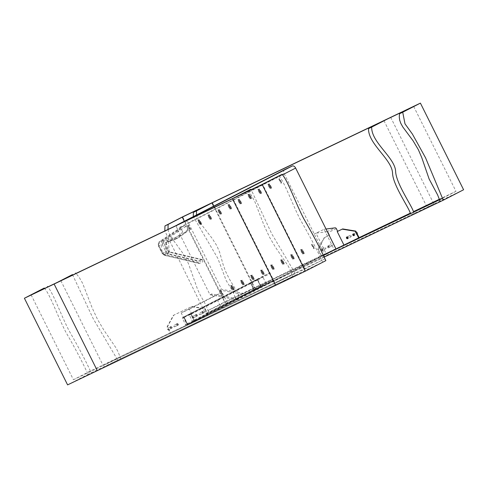 <?xml version="1.0" encoding="UTF-8"?>
<svg xmlns="http://www.w3.org/2000/svg" width="488" height="488" viewBox="0 0 488 488"><rect width="100%" height="100%" fill="white"/><g stroke="black" fill="none" stroke-linecap="round" stroke-linejoin="round"><path stroke-width="0.37" stroke-dasharray="2.44 1.83" d="M303.316 253.62L302.877 253.851L300.797 249.679L301.242 249.453L303.316 253.62L302.92 253.809L300.846 249.642L300.401 249.874L302.481 254.041L302.92 253.809M302.481 254.041L302.877 253.851M300.401 249.874L300.797 249.679M300.846 249.642L301.242 249.453M270.663 188.124L270.218 188.356L268.144 184.183L268.583 183.958L270.663 188.124L270.267 188.313L268.186 184.147L267.747 184.379L269.821 188.545L270.267 188.313M269.821 188.545L270.218 188.356M267.747 184.379L268.144 184.183M268.186 184.147L268.583 183.958M293.319 258.768L292.873 258.994L290.793 254.827L291.238 254.602L293.319 258.768L292.922 258.957L290.842 254.791L290.397 255.017L292.477 259.183L292.922 258.957M292.477 259.183L292.873 258.994M290.397 255.017L290.793 254.827M290.842 254.791L291.238 254.602M260.665 193.272L260.22 193.498L258.14 189.332L258.585 189.106L260.665 193.272L260.269 193.461L258.189 189.295L257.743 189.521L259.823 193.687L260.269 193.461M259.823 193.687L260.22 193.498M257.743 189.521L258.14 189.332M258.189 189.295L258.585 189.106M283.315 263.91L282.869 264.142L280.795 259.976L281.24 259.744L283.315 263.91L282.918 264.099L280.844 259.933L280.399 260.165L282.473 264.331L282.918 264.099M282.473 264.331L282.869 264.142M280.399 260.165L280.795 259.976M280.844 259.933L281.24 259.744M250.661 198.415L250.216 198.646L248.136 194.48L248.581 194.248L250.661 198.415L250.265 198.604L248.185 194.438L247.745 194.669L249.819 198.836L250.265 198.604M249.819 198.836L250.216 198.646M247.745 194.669L248.136 194.48M248.185 194.438L248.581 194.248M273.317 269.059L272.871 269.284L270.791 265.118L271.236 264.892L273.317 269.059L272.92 269.248L270.84 265.082L270.395 265.307L272.475 269.474L272.92 269.248M272.475 269.474L272.871 269.284M270.395 265.307L270.791 265.118M270.84 265.082L271.236 264.892M240.657 203.563L240.218 203.789L238.138 199.623L238.583 199.397L240.657 203.563L240.267 203.752L238.187 199.586L237.741 199.812L239.821 203.978L240.267 203.752M239.821 203.978L240.218 203.789M237.741 199.812L238.138 199.623M238.187 199.586L238.583 199.397M263.313 274.201L262.867 274.433L260.793 270.267L261.239 270.035L263.313 274.201L262.916 274.396L260.842 270.224L260.397 270.456L262.471 274.622L262.916 274.396M262.471 274.622L262.867 274.433M260.397 270.456L260.793 270.267M260.842 270.224L261.239 270.035M230.659 208.705L230.214 208.937L228.134 204.771L228.579 204.539L230.659 208.705L230.263 208.901L228.183 204.728L227.737 204.96L229.817 209.126L230.263 208.901M229.817 209.126L230.214 208.937M227.737 204.96L228.134 204.771M228.183 204.728L228.579 204.539M253.315 279.349L252.869 279.581L250.789 275.409L251.235 275.183L253.315 279.349L252.918 279.539L250.838 275.372L250.393 275.598L252.473 279.77L252.918 279.539M252.473 279.77L252.869 279.581M250.393 275.598L250.789 275.409M250.838 275.372L251.235 275.183M220.655 213.854L220.216 214.079L218.136 209.913L218.581 209.688L220.655 213.854L220.259 214.043L218.185 209.877L217.739 210.102L219.82 214.275L220.259 214.043M219.82 214.275L220.216 214.079M217.739 210.102L218.136 209.913M218.185 209.877L218.581 209.688M243.311 284.498L242.865 284.724L240.791 280.557L241.231 280.325L243.311 284.498L242.914 284.687L240.834 280.515L240.395 280.746L242.469 284.913L242.914 284.687M242.469 284.913L242.865 284.724M240.395 280.746L240.791 280.557M240.834 280.515L241.231 280.325M210.657 219.002L210.212 219.228L208.132 215.062L208.577 214.83L210.657 219.002L210.261 219.191L208.181 215.019L207.736 215.251L209.816 219.417L210.261 219.191M209.816 219.417L210.212 219.228M207.736 215.251L208.132 215.062M208.181 215.019L208.577 214.83M233.313 289.64L232.868 289.872L230.787 285.7L231.233 285.474L233.313 289.64L232.916 289.829L230.836 285.663L230.391 285.889L232.471 290.061L232.916 289.829M232.471 290.061L232.868 289.872M230.391 285.889L230.787 285.7M230.836 285.663L231.233 285.474M200.653 224.144L200.208 224.376L198.134 220.204L198.579 219.978L200.653 224.144L200.257 224.334L198.183 220.167L197.738 220.393L199.812 224.565L200.257 224.334M199.812 224.565L200.208 224.376M197.738 220.393L198.134 220.204M198.183 220.167L198.579 219.978M223.309 294.789L222.864 295.014L220.783 290.848L221.229 290.616L223.309 294.789L222.912 294.978L220.832 290.805L220.393 291.037L222.467 295.203L222.912 294.978M222.467 295.203L222.864 295.014M220.393 291.037L220.783 290.848M220.832 290.805L221.229 290.616M210.011 294.758L211.694 293.953L238.364 298.937L236.68 299.742L210.011 294.758L177.059 228.671A3.325 2.196 62.8 0 1 177.089 225.096M284.571 169.684A3.325 2.196 -117.2 0 0 284.15 173.569L324.496 254.559L326.179 253.754L315.956 233.179L314.272 233.984M213.604 206.198L254.279 287.78L321.842 255.462A0.665 0.439 -117.2 0 1 321.153 255.059L318.371 249.484A0.665 0.439 -117.2 0 1 318.329 248.837L324.49 237.674A0.665 0.439 -117.2 0 1 324.63 237.54L329.528 235.198L328.204 232.538A1.33 1 64.4 0 0 326.972 231.727L315.956 233.179L324.081 229.293L334.329 249.856L336.019 249.051M185.654 220.997A3.325 2.196 62.8 0 1 188.551 223.175L221.497 289.262L248.166 294.246L246.483 295.051L219.814 290.067L221.497 289.262M217.227 299.736L220.936 307.178L227.872 303.859L224.163 296.417L183.891 316.883L190.826 313.57L194.535 321.012L187.599 324.331L183.891 316.883M187.599 324.331L220.936 307.178M194.535 321.012L227.872 303.859M190.826 313.57L224.163 296.417M190.655 229.293L190.21 229.519L188.13 225.352L188.575 225.12L190.655 229.293L190.259 229.482L188.179 225.31L187.734 225.541L189.814 229.708L190.259 229.482M189.814 229.708L190.21 229.519M187.734 225.541L188.13 225.352M188.179 225.31L188.575 225.12M311.496 244.567L313.577 248.734L314.016 248.502L311.942 244.335L311.496 244.567L312.338 244.146L314.412 248.313L313.967 248.544L311.893 244.378M313.967 248.544L313.577 248.734M314.412 248.313L314.016 248.502M312.338 244.146L311.942 244.335M278.843 179.072L280.917 183.238L281.363 183.006L279.282 178.84L278.843 179.072L279.679 178.651L281.759 182.817L281.314 183.049L279.24 178.882M281.314 183.049L280.917 183.238M281.759 182.817L281.363 183.006M279.679 178.651L279.282 178.84M301.493 249.71L303.573 253.876L304.018 253.65L301.938 249.484L301.493 249.71L302.334 249.295L304.414 253.461L303.969 253.687L301.889 249.52M303.969 253.687L303.573 253.876M304.414 253.461L304.018 253.65M302.334 249.295L301.938 249.484M268.839 184.214L270.919 188.38L271.365 188.154L269.284 183.988L268.839 184.214L269.681 183.799L271.761 187.965L271.316 188.191L269.236 184.025M271.316 188.191L270.919 188.38M271.761 187.965L271.365 188.154M269.681 183.799L269.284 183.988M291.495 254.858L293.569 259.024L294.014 258.793L291.94 254.626L291.495 254.858L292.336 254.437L294.41 258.603L293.965 258.835L291.891 254.669M293.965 258.835L293.569 259.024M294.41 258.603L294.014 258.793M292.336 254.437L291.94 254.626M258.835 189.362L260.915 193.529L261.361 193.297L259.281 189.131L258.835 189.362L259.677 188.941L261.757 193.108L261.312 193.339L259.232 189.173M261.312 193.339L260.915 193.529M261.757 193.108L261.361 193.297M259.677 188.941L259.281 189.131M281.491 260L283.571 264.173L284.016 263.941L281.936 259.775L281.491 260L282.332 259.586L284.412 263.752L283.967 263.978L281.887 259.811M283.967 263.978L283.571 264.173M284.412 263.752L284.016 263.941M282.332 259.586L281.936 259.775M248.837 194.505L250.917 198.677L251.357 198.445L249.283 194.279L248.837 194.505L249.679 194.09L251.753 198.256L251.314 198.482L249.234 194.316M251.314 198.482L250.917 198.677M251.753 198.256L251.357 198.445M249.679 194.09L249.283 194.279M271.493 265.149L273.567 269.315L274.012 269.089L271.938 264.917L271.493 265.149L272.328 264.728L274.409 268.9L273.963 269.126L271.889 264.96M273.963 269.126L273.567 269.315M274.409 268.9L274.012 269.089M272.328 264.728L271.938 264.917M238.833 199.653L240.913 203.819L241.359 203.594L239.279 199.421L238.833 199.653L239.675 199.232L241.755 203.404L241.31 203.63L239.23 199.464M241.31 203.63L240.913 203.819M241.755 203.404L241.359 203.594M239.675 199.232L239.279 199.421M261.489 270.291L263.569 274.463L264.014 274.232L261.934 270.065L261.489 270.291L262.331 269.876L264.411 274.043L263.965 274.274L261.885 270.102M263.965 274.274L263.569 274.463M264.411 274.043L264.014 274.232M262.331 269.876L261.934 270.065M228.835 204.795L230.916 208.968L231.355 208.736L229.281 204.57L228.835 204.795L229.677 204.381L231.751 208.547L231.306 208.779L229.232 204.606M231.306 208.779L230.916 208.968M231.751 208.547L231.355 208.736M229.677 204.381L229.281 204.57M251.491 275.439L253.565 279.606L254.01 279.38L251.93 275.208L251.491 275.439L252.326 275.019L254.407 279.191L253.961 279.417L251.887 275.25M253.961 279.417L253.565 279.606M254.407 279.191L254.01 279.38M252.326 275.019L251.93 275.208M218.831 209.944L220.911 214.11L221.357 213.884L219.277 209.712L218.831 209.944L219.673 209.523L221.753 213.695L221.308 213.921L219.228 209.755M221.308 213.921L220.911 214.11M221.753 213.695L221.357 213.884M219.673 209.523L219.277 209.712M241.487 280.582L243.567 284.754L244.012 284.522L241.932 280.356L241.487 280.582L242.329 280.167L244.409 284.333L243.963 284.565L241.883 280.393M243.963 284.565L243.567 284.754M244.409 284.333L244.012 284.522M242.329 280.167L241.932 280.356M208.834 215.086L210.907 219.258L211.353 219.027L209.279 214.86L208.834 215.086L209.675 214.671L211.749 218.838L211.304 219.069L209.23 214.897M211.304 219.069L210.907 219.258M211.749 218.838L211.353 219.027M209.675 214.671L209.279 214.86M231.483 285.73L233.563 289.896L234.008 289.671L231.928 285.504L231.483 285.73L232.325 285.309L234.405 289.482L233.959 289.707L231.879 285.541M233.959 289.707L233.563 289.896M234.405 289.482L234.008 289.671M232.325 285.309L231.928 285.504M198.829 220.234L200.91 224.401L201.355 224.175L199.275 220.009L198.829 220.234L199.671 219.814L201.751 223.986L201.306 224.212L199.226 220.045M201.306 224.212L200.91 224.401M201.751 223.986L201.355 224.175M199.671 219.814L199.275 220.009M211.694 293.953L213.03 296.637L181.219 313.003L187.3 325.209L238.364 298.937M314.235 233.99L315.919 233.185M329.528 235.198L329.083 235.423L335.762 248.825L321.403 255.694A0.665 0.439 62.8 0 1 320.707 255.285L317.926 249.71A0.665 0.439 62.8 0 1 317.889 249.063L324.044 237.906A0.665 0.439 62.8 0 1 324.178 237.772L329.083 235.423M326.179 253.754L335.762 248.825M187.3 325.209L195.426 321.324L189.338 309.118L181.219 313.003M189.338 309.118L221.149 292.751L213.03 296.637M347.712 238.492A0.915 0.604 -117.2 0 0 347.975 238.449A0.915 0.604 -117.2 0 0 348.103 237.375A0.915 0.604 -117.2 0 0 347.139 236.826A0.915 0.604 -117.2 0 0 346.95 237.009M354.056 235.46A0.915 0.604 -117.2 0 0 354.312 235.417A0.915 0.604 -117.2 0 0 354.44 234.344A0.915 0.604 -117.2 0 0 353.477 233.795A0.915 0.604 -117.2 0 0 353.294 233.978M329.077 246.477A0.915 0.604 -117.2 0 0 328.113 245.921A0.915 0.604 -117.2 0 0 327.997 247.013A0.915 0.604 -117.2 0 0 328.955 247.55A0.915 0.604 -117.2 0 0 329.077 246.477M322.739 249.508A0.915 0.604 -117.2 0 0 321.775 248.953A0.915 0.604 -117.2 0 0 321.659 250.045A0.915 0.604 -117.2 0 0 322.611 250.582A0.915 0.604 -117.2 0 0 322.739 249.508M246.483 295.051L195.426 321.324M221.149 292.751L219.814 290.067M324.081 229.293L326.039 229.037M335.994 249.002L334.329 249.856M236.68 299.742L324.496 254.559M323.703 255.383L248.166 294.246M324.624 237.546L324.178 237.772A0.665 0.439 62.8 0 1 324.185 237.772L324.63 237.54M322.293 249.734A0.915 0.604 62.8 0 1 322.165 250.808A0.915 0.604 62.8 0 1 321.214 250.271A0.915 0.604 62.8 0 1 321.33 249.185A0.915 0.604 62.8 0 1 322.293 249.734M328.637 246.702A0.915 0.604 62.8 0 1 328.509 247.776A0.915 0.604 62.8 0 1 327.552 247.239A0.915 0.604 62.8 0 1 327.674 246.147A0.915 0.604 62.8 0 1 328.637 246.702M169.22 252.009L164.157 254.449L197.921 262.398L198.25 261.312L201.8 259.61L202.874 260.031L169.11 252.082L168.549 241.035L178.815 237.583L187.502 231.159L184.129 232.77L182.726 231.922L181.109 228.683L181.237 227.146L184.678 225.499L186.062 226.316L187.679 229.555L187.66 231.044L178.815 237.583M202.874 260.031L202.782 261.818L199.415 263.428L197.921 262.398M187.917 314.943L188.832 314.65M188.826 314.662L187.996 315.089M187.563 315.297L187.886 315.12M187.813 314.967L187.49 315.144M255.956 280.142L254.895 280.496L255.974 280.155M255.639 280.307L254.968 280.643L255.535 280.179M254.034 281.088L254.84 280.704M254.76 280.551L253.961 280.942M254.602 280.63L254.279 280.765M255.084 280.374L255.511 280.167L255.157 280.521M254.376 280.893L254.827 280.509M262.953 276.22L250.954 282.393L257.103 279.453A0.665 0.439 62.8 0 1 257.798 279.862L260.915 286.114A0.665 0.439 62.8 0 1 260.818 286.895L254.669 289.835A0.665 0.439 62.8 0 1 253.98 289.427L250.862 283.174A0.665 0.439 62.8 0 1 250.96 282.393L262.959 276.214A0.665 0.439 -117.2 0 0 262.861 277.001L265.978 283.254A0.665 0.439 -117.2 0 0 266.674 283.662L272.816 280.722A0.665 0.439 -117.2 0 0 272.914 279.935L269.797 273.683A0.665 0.439 -117.2 0 0 269.101 273.28L262.959 276.214M253.851 289.494L250.734 283.241A0.5 0.329 62.8 0 1 250.814 282.656L256.956 279.716A0.5 0.329 62.8 0 1 257.475 280.021L260.592 286.273A0.5 0.329 62.8 0 1 260.519 286.865L254.376 289.799A0.5 0.329 62.8 0 1 253.851 289.494L254.077 289.378A0.5 0.329 -117.2 0 0 254.596 289.683L260.738 286.749A0.5 0.329 -117.2 0 0 260.812 286.157L257.695 279.905A0.5 0.329 -117.2 0 0 257.176 279.606L251.033 282.54A0.5 0.329 -117.2 0 0 250.96 283.131L254.077 289.378M250.74 282.503A0.665 0.439 -117.2 0 0 250.637 283.29L253.754 289.543A0.665 0.439 -117.2 0 0 254.449 289.951L260.592 287.011A0.665 0.439 -117.2 0 0 260.69 286.224L257.572 279.972A0.665 0.439 -117.2 0 0 256.877 279.569L190.43 313.76A0.665 0.439 62.8 0 1 191.119 314.162L194.236 320.415A0.665 0.439 62.8 0 1 194.145 321.195L187.996 324.136A0.665 0.439 62.8 0 1 187.3 323.733L184.183 317.481A0.665 0.439 62.8 0 1 184.287 316.694M260.818 286.895A0.665 0.439 62.8 0 1 260.812 286.895L272.816 280.722L260.818 286.895M187.179 323.8L184.061 317.548A0.5 0.329 62.8 0 1 184.135 316.962L190.277 314.022A0.5 0.329 62.8 0 1 190.802 314.327L193.919 320.579A0.5 0.329 62.8 0 1 193.84 321.165L187.697 324.105A0.5 0.329 62.8 0 1 187.179 323.8L187.404 323.684A0.5 0.329 -117.2 0 0 187.923 323.989L194.065 321.055A0.5 0.329 -117.2 0 0 194.139 320.464L191.021 314.211A0.5 0.329 -117.2 0 0 190.503 313.906L184.36 316.846A0.5 0.329 -117.2 0 0 184.287 317.432L187.404 323.684M182.5 317.615L184.055 316.816A0.665 0.439 -117.2 0 0 183.964 317.596L187.081 323.849A0.665 0.439 -117.2 0 0 187.776 324.252L193.913 321.317A0.665 0.439 -117.2 0 0 194.017 320.531L190.899 314.278A0.665 0.439 -117.2 0 0 190.204 313.875L188.649 314.675A0.665 0.439 62.8 0 1 189.344 315.077L192.461 321.33A0.665 0.439 62.8 0 1 192.357 322.117L186.221 325.051A0.665 0.439 62.8 0 1 185.525 324.648L182.408 318.396A0.665 0.439 62.8 0 1 182.506 317.609M194.145 321.195A0.665 0.439 62.8 0 1 194.139 321.202L260.592 287.011L194.145 321.195M170.965 327.558A0.915 0.604 -117.2 0 0 171.929 328.107A0.915 0.604 -117.2 0 0 172.044 327.021A0.915 0.604 -117.2 0 0 171.093 326.484A0.915 0.604 -117.2 0 0 170.965 327.558M170.519 327.784A0.915 0.604 62.8 0 1 170.648 326.71A0.915 0.604 62.8 0 1 171.599 327.247A0.915 0.604 62.8 0 1 171.483 328.339A0.915 0.604 62.8 0 1 170.519 327.784M177.303 324.526A0.915 0.604 -117.2 0 0 178.266 325.075A0.915 0.604 -117.2 0 0 178.388 323.989A0.915 0.604 -117.2 0 0 177.431 323.446A0.915 0.604 -117.2 0 0 177.303 324.526M176.857 324.752A0.915 0.604 62.8 0 1 176.985 323.678A0.915 0.604 62.8 0 1 177.943 324.215A0.915 0.604 62.8 0 1 177.821 325.307A0.915 0.604 62.8 0 1 176.857 324.752M196.322 315.425A0.915 0.604 -117.2 0 0 197.286 315.98A0.915 0.604 -117.2 0 0 197.408 314.888A0.915 0.604 -117.2 0 0 196.451 314.351A0.915 0.604 -117.2 0 0 196.322 315.425M195.883 315.657A0.915 0.604 62.8 0 1 196.005 314.583A0.915 0.604 62.8 0 1 196.963 315.12A0.915 0.604 62.8 0 1 196.847 316.206A0.915 0.604 62.8 0 1 195.883 315.657M202.666 312.393A0.915 0.604 -117.2 0 0 203.63 312.948A0.915 0.604 -117.2 0 0 203.746 311.856A0.915 0.604 -117.2 0 0 202.794 311.32A0.915 0.604 -117.2 0 0 202.666 312.393M202.221 312.625A0.915 0.604 62.8 0 1 202.349 311.551A0.915 0.604 62.8 0 1 203.301 312.088A0.915 0.604 62.8 0 1 203.185 313.174A0.915 0.604 62.8 0 1 202.221 312.625M170.464 332.584A0.665 0.439 -117.2 0 0 171.16 332.993L208.01 315.37A0.665 0.439 -117.2 0 0 208.114 314.583L205.332 309.008A0.665 0.439 -117.2 0 0 204.832 308.575L192.065 306.47A0.665 0.439 -117.2 0 0 191.869 306.494L173.941 315.071A0.665 0.439 -117.2 0 0 173.807 315.205L167.646 326.362A0.665 0.439 -117.2 0 0 167.689 327.015L170.464 332.584L170.019 332.816A0.665 0.439 -117.2 0 0 170.715 333.219L207.571 315.596A0.665 0.439 -117.2 0 0 207.668 314.809L204.887 309.233A0.665 0.439 -117.2 0 0 204.393 308.806L191.619 306.702A0.665 0.439 -117.2 0 0 191.424 306.726L173.502 315.297A0.665 0.439 -117.2 0 0 173.362 315.437L167.201 326.594A0.665 0.439 -117.2 0 0 167.244 327.241L170.019 332.816M413.543 212.182L414.434 213.97L403.363 219.289L236.113 299.254L235.222 297.466L238.388 295.954L239.279 297.741M383.958 120.676L426.262 205.527L410.371 213.701L411.262 215.489M196.481 215.007L197.591 218.38L200.196 222.949L212.292 238.577L216.806 245.702L219.582 252.089L223.181 264.813L225.615 271.456L229.409 279.118L237.809 292.965L238.595 294.966L238.388 295.954L332.273 250.978M390.687 117.334L433.881 203.966L255.553 289.25L236.113 299.254M433.881 203.966L414.434 213.97M235.222 297.466L232.758 291.281L226.212 280.576L217.855 258.408L193.327 216.629M356.514 233.24A0.83 0.549 -117.2 0 0 357.497 232.752A0.83 0.549 -117.2 0 0 356.514 233.24A0.83 0.549 -117.2 0 0 357.497 232.752A0.83 0.549 -117.2 0 0 356.514 233.24M353.373 233.996A0.83 0.549 62.8 0 1 354.276 235.344A0.83 0.549 62.8 0 1 354.087 235.387A0.83 0.549 62.8 0 0 354.276 235.344L357.387 233.746L354.276 235.344A0.83 0.549 62.8 0 0 353.513 233.868L356.624 232.264L353.513 233.868A0.83 0.549 62.8 0 0 353.373 233.996M350.17 236.271A0.83 0.549 -117.2 0 0 351.153 235.783A0.83 0.549 -117.2 0 0 350.17 236.271A0.83 0.549 -117.2 0 0 351.153 235.783A0.83 0.549 -117.2 0 0 350.17 236.271M347.029 237.028A0.83 0.549 62.8 0 1 347.938 238.376A0.83 0.549 62.8 0 1 347.749 238.418A0.83 0.549 62.8 0 0 347.938 238.376L351.049 236.778L347.938 238.376A0.83 0.549 62.8 0 0 347.175 236.9L350.286 235.295L347.175 236.9A0.83 0.549 62.8 0 0 347.029 237.028M331.151 245.373A0.83 0.549 -117.2 0 0 332.133 244.884A0.83 0.549 -117.2 0 0 331.151 245.373A0.83 0.549 -117.2 0 0 332.133 244.884A0.83 0.549 -117.2 0 0 331.151 245.373M328.04 246.971A0.83 0.549 62.8 0 1 329.022 246.483A0.83 0.549 62.8 0 1 328.04 246.971A0.83 0.549 62.8 0 1 329.022 246.483A0.83 0.549 62.8 0 1 328.04 246.971M324.813 248.404A0.83 0.549 -117.2 0 0 325.795 247.916A0.83 0.549 -117.2 0 0 324.813 248.404A0.83 0.549 -117.2 0 0 325.795 247.916A0.83 0.549 -117.2 0 0 324.813 248.404M321.696 250.002A0.83 0.549 62.8 0 1 322.684 249.514A0.83 0.549 62.8 0 1 321.696 250.002A0.83 0.549 62.8 0 1 322.684 249.514A0.83 0.549 62.8 0 1 321.696 250.002M426.262 205.527L413.781 211.493M254.279 287.78L238.388 295.954M255.553 289.25L212.359 202.618M247.623 190.826L251.241 195.133L254.644 201.166L264.185 225.712L269.577 237.278L275.317 247.038L287.835 265.405L290.287 269.998L291.885 274.665L116.73 358.43L117.62 360.217L295.948 274.933L295.057 273.146L291.885 274.665L292.776 276.452M275.641 285.382L295.948 274.933M97.313 370.666L117.62 360.217M295.057 273.146L271.694 233.721L251.161 189.667M72.468 274.591L93.238 318.749L116.73 358.43M60.847 280.685L103.151 365.536L119.902 356.917L119.664 355.972L118.303 352.251L115.851 347.657L103.944 330.224L97.551 319.451L92.153 307.849L82.661 283.418L79.257 277.379L76.006 273.439M168.445 328.888A0.83 0.549 62.8 0 1 167.463 329.376A0.83 0.549 62.8 0 1 168.445 328.888A0.83 0.549 62.8 0 1 167.463 329.376A0.83 0.549 62.8 0 1 168.445 328.888M171.556 327.289A0.83 0.549 -117.2 0 0 170.574 327.777A0.83 0.549 -117.2 0 0 171.556 327.289A0.83 0.549 -117.2 0 0 170.574 327.777A0.83 0.549 -117.2 0 0 171.556 327.289M174.789 325.856A0.83 0.549 62.8 0 1 173.807 326.344A0.83 0.549 62.8 0 1 174.789 325.856A0.83 0.549 62.8 0 1 173.807 326.344A0.83 0.549 62.8 0 1 174.789 325.856M177.9 324.258A0.83 0.549 -117.2 0 0 176.918 324.746A0.83 0.549 -117.2 0 0 177.9 324.258A0.83 0.549 -117.2 0 0 176.918 324.746A0.83 0.549 -117.2 0 0 177.9 324.258M193.809 316.761A0.83 0.549 62.8 0 1 192.827 317.249A0.83 0.549 62.8 0 1 193.809 316.761A0.83 0.549 62.8 0 1 192.827 317.249A0.83 0.549 62.8 0 1 193.809 316.761M196.92 315.156A0.83 0.549 -117.2 0 0 195.938 315.644A0.83 0.549 -117.2 0 0 196.92 315.156A0.83 0.549 -117.2 0 0 195.938 315.644A0.83 0.549 -117.2 0 0 196.92 315.156M200.147 313.729A0.83 0.549 62.8 0 1 199.165 314.217A0.83 0.549 62.8 0 1 200.147 313.729A0.83 0.549 62.8 0 1 199.165 314.217A0.83 0.549 62.8 0 1 200.147 313.729M203.264 312.125A0.83 0.549 -117.2 0 0 202.276 312.613A0.83 0.549 -117.2 0 0 203.264 312.125A0.83 0.549 -117.2 0 0 202.276 312.613A0.83 0.549 -117.2 0 0 203.264 312.125M103.151 365.536L275.134 283.284L232.831 198.439M275.134 283.284L291.885 274.665M167.988 229.445L168.872 232.813L170.666 236.491L182.866 253.278L188.368 263.41L197.5 289.189L200.245 295.063L206.113 305.421L208.815 312.338L205.643 313.851L204.753 312.064L331.364 251.442M324.343 257.024L208.809 312.338L207.919 310.557L224.559 301.993L184.311 221.265M463.6 189.753L225.834 303.463L205.643 313.851M204.753 312.064L164.816 230.964M413.678 106.463L455.981 191.314L439.237 199.324M358.704 237.839L224.559 301.993M455.981 191.314L439.346 199.873M225.834 303.463L182.64 216.831M324.984 258.829L87.218 372.539L88.108 374.326L325.874 260.616M31.128 294.904L73.432 379.749L90.39 371.02L91.28 372.808M278.868 175.826C284.522 181.792 292.306 204.313 300.48 220.003C309.288 235.246 316.401 248.691 321.812 260.342L322.702 262.129M67.594 384.88L88.108 374.326M44.274 288.024C49.941 294.002 57.736 316.578 65.923 332.279C74.719 347.48 81.819 360.9 87.218 372.539M90.39 371.02C84.997 359.4 77.915 346.01 69.137 330.846C60.933 315.132 53.119 292.495 47.44 286.505M73.432 379.749L304.854 269.071L262.55 184.22M304.854 269.071L321.812 260.342M284.15 173.569L177.059 228.671M188.551 223.175L282.528 174.82M336.33 228.652L328.204 232.538M326.972 231.727L335.097 227.841M321.842 255.462L321.403 255.694M318.329 248.837L317.889 249.063M318.371 249.484L317.926 249.71M324.49 237.674L324.044 237.906M321.153 255.059L320.707 255.285M201.8 259.61L169.299 251.96M187.679 229.555C183.647 233.856 178.828 236.686 173.222 238.046C167.122 237.644 163.602 244.555 168.653 251.308L168.909 252.034A1.995 1.501 -115.6 0 1 167.536 250.844L163.785 243.311A1.995 1.501 -115.6 0 1 164.114 240.901L186.062 226.316M165.749 253.662L198.25 261.312M181.109 228.683L159.161 243.274A1.995 1.501 64.4 0 0 158.832 245.677L162.583 253.217A1.995 1.501 64.4 0 0 163.956 254.407L163.7 253.681C158.649 246.922 162.169 240.017 168.269 240.419C173.874 239.053 178.693 236.222 182.726 231.922M184.129 232.77L175.448 239.193L165.182 242.646L165.853 253.62M159.161 243.274A1.33 0.872 56.4 0 1 159.222 241.786A1.33 0.872 56.4 0 1 159.289 241.743L181.31 227.109M158.832 245.677L158.734 245.757A3.325 2.501 -115.6 0 1 159.289 241.743L162.656 240.133A3.325 2.501 64.4 0 0 162.101 244.146L165.859 251.68A3.325 2.501 64.4 0 0 168.146 253.662L202.782 261.818M162.583 253.217L162.187 253.431L162.492 253.29L158.734 245.757L163.785 243.311M163.956 254.407A1.33 0.75 -76.8 0 0 164.444 255.322A1.33 0.75 -76.8 0 0 164.773 255.273A3.325 2.501 -115.6 0 1 162.492 253.29L167.536 250.844M199.415 263.428L164.773 255.273L168.146 253.662A1.33 0.75 103.2 0 0 168.909 252.034M164.114 240.901A1.33 0.872 -123.6 0 0 162.656 240.133L184.678 225.499M257.103 279.453L269.101 273.28M191.119 314.162L257.572 279.972M194.236 320.415L260.69 286.224M260.915 286.114L272.914 279.935M257.798 279.862L269.797 273.683M190.43 313.76L256.877 279.569M254.669 289.835L266.674 283.662M184.183 317.481L250.637 283.29M253.98 289.427L265.978 283.254M187.3 323.733L253.754 289.543M189.344 315.077L190.899 314.278M192.461 321.33L194.017 320.531M188.649 314.675L190.204 313.875M250.862 283.174L262.861 277.001M182.408 318.396L183.964 317.596M186.221 325.051L187.776 324.252M187.996 324.136L254.449 289.951M185.525 324.648L187.081 323.849M170.715 333.219L171.16 332.993M207.668 314.809L208.114 314.583M204.887 309.233L205.332 309.008M204.393 308.806L204.832 308.575M191.619 306.702L192.065 306.47M191.424 306.726L191.869 306.494M173.362 315.437L173.807 315.205M167.201 326.594L167.646 326.362M167.244 327.241L167.689 327.015M119.902 356.917L120.792 358.704M353.477 233.795L353.031 234.02M354.312 235.417L353.867 235.649M347.139 236.826L346.694 237.052M347.975 238.449L347.529 238.681M321.775 248.953L321.33 249.185M322.611 250.582L322.165 250.808M328.113 245.921L327.674 246.147M328.955 247.55L328.509 247.776M202.191 259.579L169.513 251.887M175.448 239.193C167.951 242.237 167.622 241.456 165.182 242.646L168.549 241.035C165.621 241.487 165.951 245.11 169.543 251.912M181.237 227.146L159.222 241.786L158.429 245.897L162.187 253.431L164.444 255.322L199.025 263.459M175.43 239.199L178.797 237.589M184.275 316.7L250.728 282.509M171.483 328.339L171.929 328.107M170.648 326.71L171.093 326.484M177.821 325.307L178.266 325.075M176.985 323.678L177.431 323.446M196.847 316.206L197.286 315.98M196.005 314.583L196.451 314.351M203.185 313.174L203.63 312.948M202.349 311.551L202.794 311.32M328.912 247.477L332.029 245.873L328.912 247.477M328.156 245.995L331.267 244.396L328.156 245.995M322.574 250.509L325.685 248.904L322.574 250.509M321.812 249.026L324.923 247.428L321.812 249.026M170.684 326.783L167.573 328.387L170.684 326.783M171.447 328.265L168.336 329.864L171.447 328.265M177.022 323.751L173.911 325.356L177.022 323.751M177.784 325.234L174.674 326.832L177.784 325.234M196.048 314.656L192.931 316.255L196.048 314.656M196.804 316.132L193.693 317.737L196.804 316.132M202.386 311.625L199.275 313.223L202.386 311.625M203.148 313.101L200.037 314.705L203.148 313.101"/><path stroke-width="0.73" d="M177.089 225.096A3.325 2.196 62.8 0 1 177.516 224.761A3.325 2.196 62.8 0 1 177.553 224.742L185.08 221.143A3.325 2.196 62.8 0 1 185.654 220.997M323.703 255.383L336.019 249.051L295.643 168.073A3.325 2.196 -117.2 0 0 292.178 166.042L284.65 169.647A3.325 2.196 -117.2 0 0 284.608 169.665A3.325 2.196 -117.2 0 0 284.571 169.684M326.039 229.037L335.097 227.841A1.33 1 -115.6 0 1 336.33 228.652L337.653 231.312L342.112 229.195A0.665 0.439 62.8 0 1 342.308 229.171L355.075 231.275A0.665 0.439 62.8 0 1 355.575 231.709L358.351 237.284A0.665 0.439 62.8 0 1 358.253 238.071L335.994 249.002M358.271 238.059L410.609 213.012L358.704 237.839A0.665 0.439 -117.2 0 0 358.796 237.052L356.02 231.477A0.665 0.439 -117.2 0 0 355.52 231.05L342.747 228.945A0.665 0.439 -117.2 0 0 342.552 228.97M346.95 237.009A0.915 0.604 -117.2 0 0 347.017 237.912A0.915 0.604 -117.2 0 0 347.712 238.492M353.294 233.978A0.915 0.604 -117.2 0 0 353.361 234.881A0.915 0.604 -117.2 0 0 354.056 235.46M343.887 244.939L337.208 231.544L337.653 231.312M337.208 231.544L342.112 229.195M347.657 237.607A0.915 0.604 62.8 0 1 347.529 238.681A0.915 0.604 62.8 0 1 346.571 238.144A0.915 0.604 62.8 0 1 346.694 237.052A0.915 0.604 62.8 0 1 347.657 237.607M353.995 234.576A0.915 0.604 62.8 0 1 353.867 235.649A0.915 0.604 62.8 0 1 352.915 235.112A0.915 0.604 62.8 0 1 353.031 234.02A0.915 0.604 62.8 0 1 353.995 234.576M410.371 213.701L413.543 212.182C412.933 207.211 395.774 183.384 395.615 171.105C394.694 157.38 371.173 142.295 371.691 127.106L368.519 128.625C368.068 143.929 391.736 159.094 392.535 172.929C392.7 185.172 409.859 208.809 410.371 213.701L332.273 250.978M331.364 251.442L442.518 198.354L443.409 200.141L324.343 257.024M193.327 216.629L193.364 212.39L196.536 210.877L196.481 215.007M193.364 212.39L212.359 202.618L390.687 117.334L371.691 127.106M353.397 234.844A0.83 0.549 62.8 0 1 353.373 233.996A0.83 0.549 62.8 0 0 354.087 235.387A0.83 0.549 62.8 0 1 353.397 234.844M347.06 237.876A0.83 0.549 62.8 0 1 347.029 237.028A0.83 0.549 62.8 0 0 347.749 238.418A0.83 0.549 62.8 0 1 347.06 237.876M213.604 206.198L211.975 202.929L383.958 120.676L368.519 128.625M211.975 202.929L196.536 210.877M97.313 370.666L275.641 285.382L232.447 198.75L250.795 189.307L232.831 198.439L60.847 280.685L72.468 274.591L54.119 284.034L97.313 370.666M251.161 189.667L250.795 189.307M76.006 273.439L75.64 273.079M232.447 198.75L54.119 284.034M184.311 221.265L182.256 217.142L413.678 106.463L399.55 113.734L399.263 116.931L399.696 120.225L400.77 123.287L402.789 126.941L413.049 140.751L418.393 149.749L421.797 157.722L429.105 178.944L437.669 195.017L440.237 201.66M164.816 230.964L164.956 225.932L182.64 216.831L420.406 103.121L463.6 189.753L443.409 200.141M164.956 225.932L168.128 224.413L167.988 229.445M399.55 113.734L402.722 112.222L404.985 123.824L412.366 134.017L425.53 157.758L442.518 198.354M420.406 103.121L402.722 112.222M439.237 199.324L413.781 211.493M182.256 217.142L168.128 224.413M325.874 260.616L324.984 258.829C319.585 247.19 312.485 233.77 303.689 218.569C295.502 202.868 287.707 180.286 282.034 174.314L262.55 184.22L31.128 294.904L44.274 288.024L24.4 298.247L67.594 384.88L305.36 271.169L325.874 260.616M47.836 286.907L47.44 286.505M305.36 271.169L262.166 184.537L282.034 174.314M262.166 184.537L24.4 298.247M177.553 224.742L284.65 169.647M292.178 166.042L185.08 221.143M282.528 174.82L295.643 168.073M342.747 228.945L342.308 229.171M355.52 231.05L355.075 231.275M356.02 231.477L355.575 231.709M358.796 237.052L358.351 237.284M284.608 169.665L177.516 224.761M358.704 237.833L358.259 238.065"/></g></svg>
